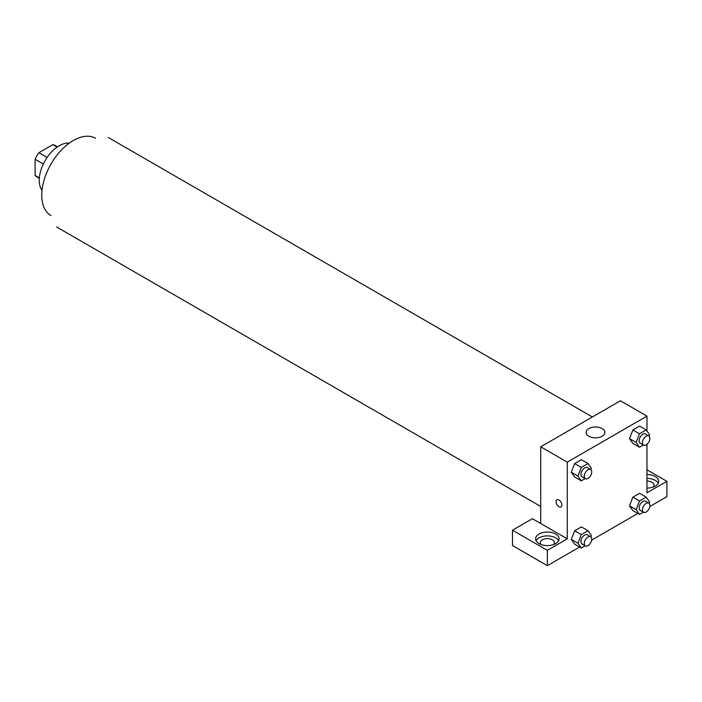 <?xml version="1.0" encoding="UTF-8"?>
<svg xmlns="http://www.w3.org/2000/svg" width="702" height="702" viewBox="0 0 702 702"><rect width="100%" height="100%" fill="white"/><g stroke="black" fill="none" stroke-linecap="round" stroke-linejoin="round"><path stroke-width="1.05" d="M47.122 157.441L38.9 152.703L52.878 144.63A18.182 10.495 120 0 1 54.984 145.384L57.503 146.832M39.356 177.887L35.1 175.43A18.182 10.495 120 0 0 36.802 176.878L39.321 178.334M35.1 175.43L35.1 159.293A18.182 10.495 120 0 1 38.9 152.703M43.313 164.031L35.1 159.293M57.134 147.087L52.878 144.63M41.997 190.374A28.177 16.269 -60 0 1 45.086 160.661A28.177 16.269 -60 0 1 69.27 143.138M50.983 215.584A44.612 25.763 -60 0 1 50.983 164.066A44.612 25.763 -60 0 1 95.595 138.312M540.707 523.499L532.406 518.708L512.478 530.212L547.349 550.342L567.277 538.838L540.707 523.499L540.707 446.805L620.41 400.789L646.972 416.128L646.972 431.037M512.478 530.212L512.478 545.551L547.349 565.68L579.624 547.042M591.646 540.11L637.811 513.452M649.824 506.519L666.9 496.656L666.9 481.318L646.972 492.822L646.972 444.269M646.972 481.089A7.046 4.063 180 0 1 651.956 482.274A7.046 4.063 180 0 1 654.018 485.152A7.046 4.063 180 0 1 653.185 487.074M658.239 483.239A11.741 6.774 0 0 0 646.972 478.378M646.972 474.543A11.741 6.774 180 0 1 658.713 481.318A11.741 6.774 180 0 1 646.972 488.101M541.137 544.585A7.046 4.063 180 0 1 540.303 542.672A7.046 4.063 180 0 1 547.349 538.601A7.046 4.063 180 0 1 554.396 542.672A7.046 4.063 180 0 1 553.562 544.585M558.608 540.751A11.741 6.774 0 0 0 539.048 537.881A11.741 6.774 0 0 0 536.082 540.751M539.048 534.047A11.741 6.774 180 0 1 551.842 532.572A11.741 6.774 180 0 1 559.09 538.838A11.741 6.774 180 0 1 547.349 545.612A11.741 6.774 180 0 1 535.608 538.838A11.741 6.774 180 0 1 539.048 534.047M547.349 550.342L547.349 565.68M646.972 469.813L666.9 481.318M639.504 501.009L632.862 497.174L639.566 493.304L632.862 497.174L629.501 505.826L632.862 510.6L629.501 505.826L636.144 509.661L639.504 501.009L646.209 497.139L649.569 501.912L649.034 503.281M643.392 445.007L639.504 447.244L632.862 443.41L629.501 438.653M639.504 447.244L636.144 442.471L639.504 433.827L632.862 429.993L639.566 426.114L632.862 429.993L629.501 438.636L632.862 443.41M585.205 478.597L581.317 480.835L574.675 477L571.314 472.244M581.317 480.835L577.965 476.061L581.317 467.418L574.675 463.583L581.388 459.705L574.675 463.583L571.323 472.227L574.675 477M585.205 545.779L581.317 548.025L577.965 543.251L581.317 534.599L574.675 530.765L581.388 526.895L574.675 530.765L571.323 539.417L574.675 544.19L571.314 539.426M567.277 538.838L567.277 462.144L646.972 416.128M602.14 428.589A9.389 5.423 180 0 1 604.896 432.423A9.389 5.423 180 0 1 595.498 437.846A9.389 5.423 180 0 1 586.109 432.423A9.389 5.423 180 0 1 591.909 427.413A9.389 5.423 180 0 1 602.14 428.589M567.277 462.144L540.707 446.805M556.923 499.806A4.107 2.369 -120 0 0 556.291 503.097A4.107 2.369 -120 0 0 558.976 506.721A4.107 2.369 60 0 1 556.282 503.097A4.107 2.369 60 0 1 556.914 499.806A4.107 2.369 60 0 1 561.03 502.184A4.107 2.369 60 0 1 561.03 506.923A4.107 2.369 60 0 1 558.967 506.721A4.107 2.369 -120 0 0 561.03 506.923M581.317 467.418L588.03 463.539L591.382 468.313L590.856 469.691M590.636 469.533L587.311 467.62A5.283 3.045 120 0 0 583.248 469.033A5.283 3.045 120 0 0 580.94 474.35A5.283 3.045 120 0 0 582.037 476.763L585.354 478.676A5.283 3.045 120 0 0 590.636 475.631A5.283 3.045 120 0 0 590.636 469.533A5.283 3.045 120 0 0 586.565 470.954A5.283 3.045 120 0 0 584.266 476.263A5.283 3.045 120 0 0 585.354 478.676M577.965 476.061L571.323 472.227M588.03 463.539L581.388 459.705M639.504 433.827L646.209 429.949L649.569 434.722L649.034 436.091M648.815 435.942L645.498 434.029A5.283 3.045 120 0 0 641.426 435.442A5.283 3.045 120 0 0 639.127 440.759A5.283 3.045 120 0 0 640.215 443.173L643.541 445.086A5.283 3.045 120 0 0 648.815 442.041A5.283 3.045 120 0 0 648.815 435.942A5.283 3.045 120 0 0 644.752 437.364A5.283 3.045 120 0 0 642.444 442.672A5.283 3.045 120 0 0 643.541 445.086M636.144 442.471L629.501 438.636M646.209 429.949L639.566 426.114M581.317 534.599L588.03 530.73L591.382 535.503L590.856 536.872M590.636 536.723L587.311 534.801A5.283 3.045 120 0 0 583.248 536.214A5.283 3.045 120 0 0 580.94 541.532A5.283 3.045 120 0 0 582.037 543.945L585.354 545.866A5.283 3.045 120 0 0 590.636 542.813A5.283 3.045 120 0 0 590.636 536.723A5.283 3.045 120 0 0 586.565 538.136A5.283 3.045 120 0 0 584.266 543.445A5.283 3.045 120 0 0 585.354 545.866M581.317 548.025L574.675 544.19M577.965 543.251L571.323 539.417M588.03 530.73L581.388 526.895M643.392 512.188L639.504 514.434L636.144 509.661M648.815 503.132L645.498 501.21A5.283 3.045 120 0 0 641.426 502.623A5.283 3.045 120 0 0 639.127 507.941A5.283 3.045 120 0 0 640.215 510.354L643.541 512.276A5.283 3.045 120 0 0 648.815 509.222A5.283 3.045 120 0 0 648.815 503.132A5.283 3.045 120 0 0 644.752 504.545A5.283 3.045 120 0 0 642.444 509.854A5.283 3.045 120 0 0 643.541 512.276M639.504 514.434L632.862 510.6M646.209 497.139L639.566 493.304M592.365 416.979L108.257 137.478M540.707 506.458L56.59 226.957"/></g></svg>
